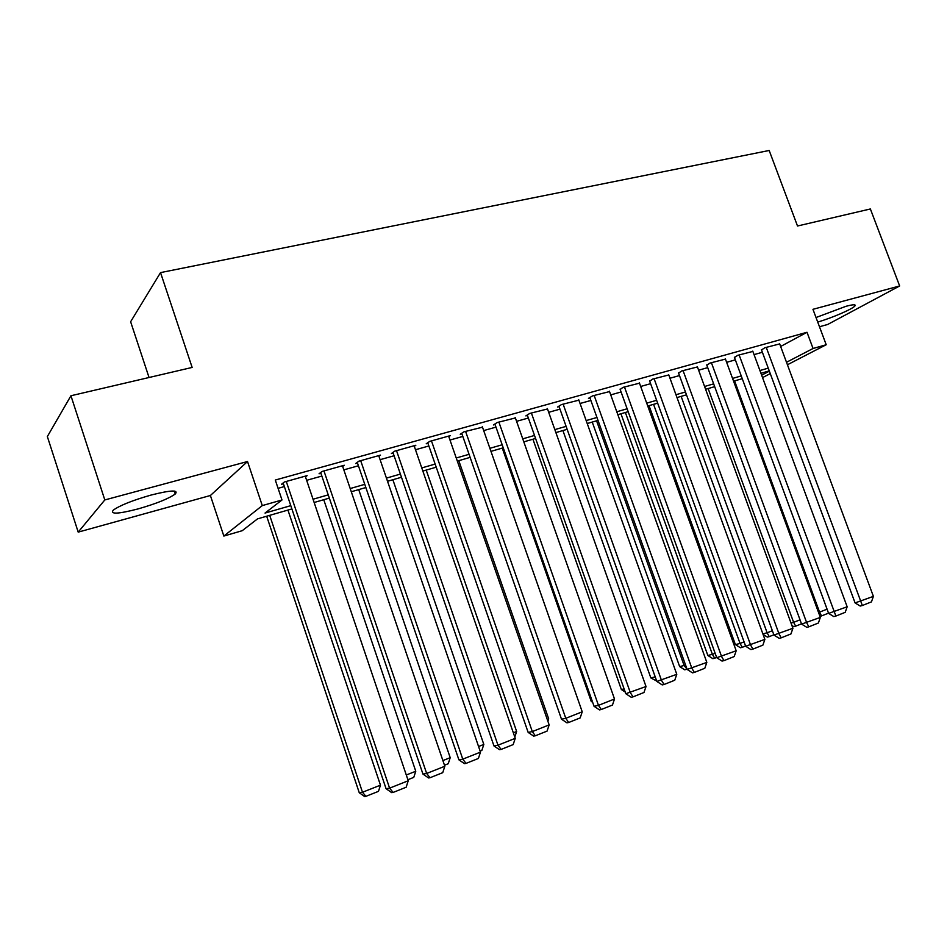 <?xml version="1.0" encoding="UTF-8"?>
<svg xmlns="http://www.w3.org/2000/svg" width="947" height="947" viewBox="0 0 947 947"><rect width="100%" height="100%" fill="white"/><g stroke="black" fill="none" stroke-linecap="round" stroke-linejoin="round"><path stroke-width="1.42" d="M138.073 508.918C156.255 503.674 168.649 498.702 175.242 494.003C178.853 489.741 170.791 490.096 151.058 495.056C132.675 500.324 120.103 505.331 113.344 510.078C109.816 514.446 118.067 514.067 138.073 508.918M817.723 322.039C831.454 318.156 852.738 308.982 854.94 305.94C856.112 304.295 853.129 304.413 846.002 306.295L816.03 317.517M291.889 508.93L257.525 518.873L242.195 530.711L223.847 536.061L262.283 505.591L281.993 499.969L265.042 513.061L290.788 505.651M210.388 495.506L247.522 461.52L104.809 499.945L70.942 395.751L47.35 436.555L78.199 532.131L210.388 495.506L223.847 536.061M149.046 377.51L130.627 321.743L160.528 272.606L769.177 150.478L797.504 226.002L870.376 208.967L899.65 285.97L812.952 309.314L826.21 344.744L787.431 364.761M819.475 326.751L827.666 324.478L899.65 285.97M104.809 499.945L78.199 532.131M305.49 476.909L307.124 475.631L284.372 481.987L281.519 484.284L283.413 483.751M342.672 466.445L344.27 465.249L322.098 471.452L319.068 473.772L320.915 473.263M378.93 456.265L380.505 455.128L358.877 461.177L355.67 463.533L357.481 463.024M414.301 446.333L415.84 445.256L394.745 451.151L391.383 453.53L393.147 453.045M448.807 436.638L450.322 435.62L429.737 441.373L426.221 443.788L427.937 443.303M482.497 427.192L463.888 431.832L460.23 434.259L461.899 433.797M515.381 417.958L497.222 422.516L493.423 424.966L495.056 424.516M547.496 408.962L529.764 413.425L525.845 415.899L527.443 415.449M578.877 400.167L561.559 404.547L557.511 407.032L559.073 406.594M609.537 391.573L592.609 395.87L588.454 398.367L589.981 397.941M639.497 383.18L622.96 387.382L620.178 389.489M668.783 374.965L652.625 379.096L649.713 381.227M697.43 366.939L681.627 370.987L678.585 373.142M725.449 359.102L710.001 363.068L706.829 365.234M752.865 351.42L737.749 355.314L734.47 357.504M780.636 346.472L807.01 332.279L275.293 480.046L281.993 499.969M278.087 488.332L284.36 486.569M306.65 480.318L321.862 476.045M343.832 469.866L358.416 465.77M380.102 459.674L394.07 455.756M415.473 449.742L428.873 445.978M449.991 440.035L462.823 436.437M483.68 430.577L495.979 427.121M516.577 421.332L528.355 418.029M548.692 412.312L559.973 409.14M580.061 403.493L590.881 400.463M610.72 394.887L621.078 391.975M640.681 386.471L650.601 383.677M669.979 378.232L679.473 375.568M698.614 370.182L707.717 367.637M726.633 362.322L735.334 359.872M754.049 354.616L762.371 352.272M779.689 343.915L764.904 347.727L761.506 349.928M247.522 461.52L262.283 505.591M807.01 332.279L813.059 348.496L826.21 344.744M70.942 395.751L192.146 367.436L160.528 272.606M769.248 370.881L760.938 373.284M742.259 378.682L733.57 381.191M714.677 386.66L705.598 389.288M686.48 394.816L676.998 397.562M657.656 403.15L647.748 406.014M628.169 411.673L617.835 414.668M598.019 420.397L587.211 423.522M562.909 430.554L650.838 677.922L655.206 676.892L567.146 429.322L555.889 432.59M535.576 438.461L523.809 441.858M503.248 447.813L490.96 451.364M470.138 457.377L457.318 461.094M436.224 467.191L422.847 471.061M401.469 477.241L387.512 481.277M365.862 487.539L351.29 491.753M329.343 498.098L314.144 502.49M761.637 375.19L769.366 371.177M770.266 373.615L762.536 377.604M786.507 362.275L813.059 348.496M313.043 499.235L328.242 494.867M350.201 488.545L364.761 484.343M386.435 478.105L400.392 474.092M421.77 467.925L435.147 464.077M456.241 458.005L469.061 454.311M489.895 448.31L502.182 444.77M522.744 438.852L534.51 435.454M554.824 429.607L566.105 426.363M586.169 420.586L596.965 417.473M616.781 411.767L627.127 408.784M646.706 403.15L656.614 400.297M675.969 394.721L685.45 391.987M704.568 386.483L713.659 383.866M732.552 378.421L741.241 375.923M759.932 370.537L768.242 368.146M779.582 343.619L873.394 596.373L855.082 602.919L860.219 606.056L862.338 605.512L766.241 347.348M761.4 349.632L855.082 602.919M873.394 596.373L871.453 601.878L862.338 605.512M818.504 612.401L819.557 612.129L734.588 380.907M828.542 613.147L821.534 615.917L819.557 612.129L827.074 609.17M821.534 615.917L819.948 616.319M752.758 351.124L847.163 606.778L828.625 613.396L833.798 616.568L835.881 616.047L739.122 354.924M734.351 357.185L828.625 613.396M847.163 606.778L845.209 612.33L835.881 616.047M725.331 358.783L820.351 617.408L801.588 624.109L806.797 627.328L808.845 626.819L806.714 622.806L711.398 362.677M706.711 364.903L801.588 624.109M820.351 617.408L818.374 623.019L808.845 626.819M697.312 366.607L792.923 628.275L773.948 635.058L779.18 638.325L781.204 637.828L778.979 633.803L683.059 370.585M678.466 372.798L773.948 635.058M792.923 628.275L790.946 633.945L781.204 637.828M668.665 374.61L764.88 639.391L745.668 646.256L750.935 649.571L752.924 649.097L750.616 645.049L654.093 378.682M649.583 380.86L745.668 646.256M764.88 639.391L762.891 645.132L752.924 649.097M791.005 623.019L793.622 622.345L708.143 388.554M801.493 623.848L795.669 626.156L793.622 622.345L800.026 619.823M795.669 626.156L793.74 626.642L791.917 625.505M762.868 633.863L767.129 632.785L681.142 396.355M773.853 634.798L769.26 636.621L767.129 632.785L772.361 630.726M769.26 636.621L767.354 637.094L763.069 634.407M649.038 405.647L735.405 644.611L740.057 643.451L653.56 404.333M745.573 645.996L742.27 647.31L740.057 643.451L744.082 641.877M742.27 647.31L740.4 647.76L735.405 644.611M620.948 413.768L707.835 655.466L712.393 654.353L625.375 412.49M716.642 657.455L714.689 658.224L712.393 654.353L715.139 653.276M714.689 658.224L712.854 658.662L707.835 655.466M639.355 382.801L736.186 650.767L716.737 657.715L722.04 661.077L723.982 660.627L721.59 656.555L624.464 386.968M620.048 389.11L716.737 657.715M736.186 650.767L734.185 656.555L723.982 660.627M592.242 422.066L679.65 666.57L684.125 665.504L596.574 420.811M687.048 669.174L684.125 665.504L685.533 664.948M686.492 669.387L684.693 669.813L679.65 666.57M609.394 391.17L706.829 662.403L687.143 669.434L692.47 672.855L694.376 672.417L691.89 668.322L594.148 395.432M589.827 397.539L687.143 669.434M706.829 662.403L704.817 668.262L694.376 672.417M656.697 681.023L650.838 677.922M578.724 399.741L676.785 674.311L656.839 681.438L662.202 684.906L664.072 684.492L661.491 680.372L563.122 404.109M558.919 406.168L656.839 681.438M676.785 674.311L674.761 680.23L664.072 684.492M532.924 439.219L621.362 689.523L624.109 688.895M625.221 692.044L621.362 689.523M547.342 408.512L646.02 686.516L625.813 693.725L631.211 697.252L633.034 696.862L630.359 692.719L531.374 412.975M527.278 414.987L625.813 693.725M646.02 686.516L643.984 692.494L633.034 696.862M502.265 448.097L591.224 701.396L592.242 701.171M592.656 702.331L591.224 701.396M515.215 417.485L614.508 699.004L598.468 705.361L594.053 706.308L599.475 709.895L601.25 709.516L598.468 705.361L498.868 422.054M494.89 424.019L594.053 706.308M614.508 699.004L612.46 705.053L601.25 709.516M482.319 426.683L582.227 711.801L565.785 718.311L561.5 719.199L566.957 722.833L568.685 722.49L565.785 718.311L465.569 431.358M461.722 433.276L561.5 719.199M582.227 711.801L580.168 717.921L568.685 722.49M458.786 460.668L548.692 718.868L547.887 721.283M547.248 719.436L548.692 718.868M448.618 436.094L549.153 724.905L532.309 731.581L528.154 732.41L533.646 736.103L535.315 735.783L532.309 731.581L431.465 440.888M427.748 442.734L528.154 732.41M549.153 724.905L547.082 731.096L535.315 735.783M426.209 470.091L516.636 731.498L514.801 737.05M513.333 732.812L516.636 731.498M414.099 445.741L515.251 738.34L497.98 745.194L493.967 745.952L499.483 749.704L501.105 749.42L497.98 745.194L396.521 450.654M392.934 452.429L493.967 745.952M515.251 738.34L513.167 744.602L501.105 749.42M392.863 479.727L483.822 744.437L481.845 750.426L480.129 751.101M478.555 746.508L483.822 744.437M358.724 489.599L450.204 757.683L448.227 763.744L444.474 765.223M442.888 760.571L450.204 757.683M323.756 499.72L415.769 771.26L413.768 777.38L407.885 779.712M406.299 774.989L415.769 771.26M378.717 455.625L480.484 752.119L462.775 759.151L458.904 759.837L464.468 763.661L466.019 763.389L462.775 759.151L360.689 460.668M357.256 462.361L458.904 759.837M480.484 752.119L478.401 758.464L466.019 763.389M342.435 465.77L444.83 766.253L426.659 773.462L422.954 774.078L428.541 777.961L430.033 777.724L426.659 773.462L323.957 470.931M320.666 472.541L422.954 774.078M444.83 766.253L442.734 772.669L430.033 777.724M305.242 476.163L408.24 780.754L389.596 788.153L386.068 788.685L391.679 792.639L393.112 792.438L389.596 788.153L286.278 481.455M283.153 482.97L386.068 788.685M408.24 780.754L406.145 787.241L393.112 792.438M266.675 516.222L359.268 792.746L362.488 792.248L269.694 515.346M287.935 510.078L380.469 785.17L378.469 791.361L365.909 796.332L364.607 796.522L359.268 792.746M365.909 796.332L362.488 792.248L380.469 785.17M175.242 494.003L174.272 491.067M854.94 305.94L854.514 304.816"/></g></svg>
